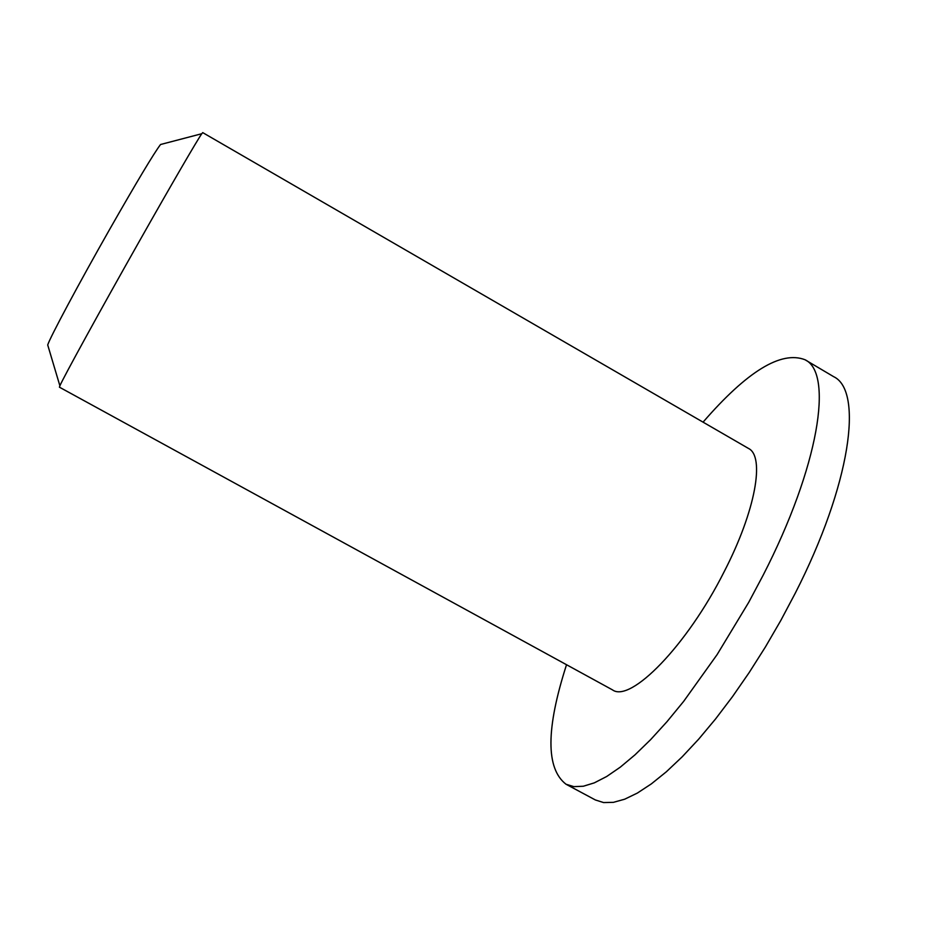 <?xml version="1.0" encoding="UTF-8"?>
<svg xmlns="http://www.w3.org/2000/svg" width="948" height="948" viewBox="0 0 948 948"><rect width="100%" height="100%" fill="white"/><g stroke="black" fill="none" stroke-linecap="round" stroke-linejoin="round"><path stroke-width="1.42" d="M724.118 571.786C755.663 510.759 765.155 456.284 748.422 448.404L202.718 132.613L201.794 133.715C197.457 139.759 171.221 184.86 139.309 241.325C100.298 310.28 62.959 378.335 59.89 385.812L59.428 387.187L612.491 689.883C630.503 703.203 687.016 645.659 724.118 571.786M161.646 144.215L160.544 144.511C153.884 153.292 136.891 181.637 109.553 229.546C78.85 283.523 49.9 337.713 47.708 344.954L48.028 346.056M566.525 664.726C545.918 728.763 545.752 768.603 566.039 784.245L573.896 786.65L583.34 786.236L594.289 782.87L606.649 776.519L620.288 767.157L635.018 754.821L650.636 739.63L666.93 721.748L683.626 701.413L717.103 654.618L748.742 602.3L763.164 575.175C819.131 466.191 833.553 372.931 804.994 359.73C781.093 350.511 747.119 371.32 703.06 422.156M566.039 784.245L595.368 799.958L603.58 802.565L613.392 802.352L624.685 799.2L637.376 793.061L651.312 783.913L666.325 771.802L682.193 756.812L698.7 739.132L715.55 718.975L732.496 696.65L749.216 672.499L765.439 646.927L780.856 620.383L795.194 593.33C850.759 484.582 863.581 390.695 833.636 376.664L804.994 359.73M160.544 144.511L201.794 133.715M47.708 344.954L59.89 385.812"/></g></svg>
